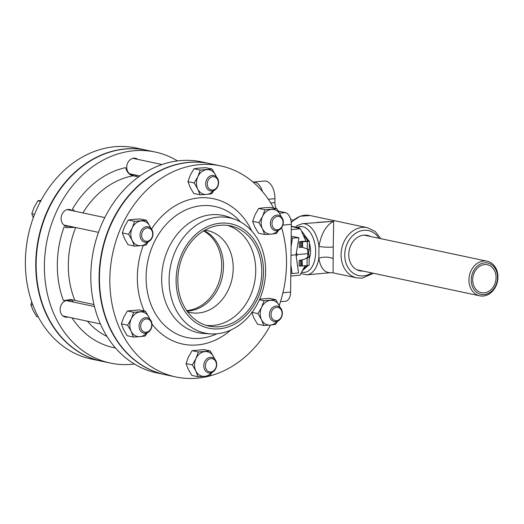 <?xml version="1.0" encoding="UTF-8"?>
<svg xmlns="http://www.w3.org/2000/svg" width="524" height="524" viewBox="0 0 524 524"><rect width="100%" height="100%" fill="white"/><g stroke="black" fill="none" stroke-linecap="round" stroke-linejoin="round"><path stroke-width="0.79" d="M253 182.051A15.786 8.987 84.9 0 1 253.177 182.038L264.489 181.029A15.786 8.987 84.9 0 1 274.943 198.675L274.904 202.585A7.893 4.493 -95.1 0 0 276.292 208.611M278.087 210.772A7.893 4.493 -95.1 0 0 279.351 211.355L285.39 212.639A10.526 5.993 84.9 0 1 291.318 224.338L290.61 292.051A10.526 5.993 84.9 0 1 285.501 301.254L280.458 301.706M67.924 317.053A8.482 6.871 -78 0 1 65.336 317.112A8.482 6.871 -78 0 1 60.371 307.385A8.482 6.871 -78 0 1 68.854 300.507A8.482 6.871 -78 0 1 71.199 301.608M68.873 226.086A8.482 6.871 -78 0 1 66.286 226.145A8.482 6.871 -78 0 1 61.321 216.419A8.482 6.871 -78 0 1 69.803 209.541A8.482 6.871 -78 0 1 72.148 210.648M134.524 174.82A8.482 6.871 -78 0 1 133.607 174.977A8.482 6.871 -78 0 1 131.93 174.878A8.482 6.871 -78 0 1 126.972 165.152A8.482 6.871 -78 0 1 135.454 158.274A8.482 6.871 -78 0 1 137.799 159.381M203.567 230.946A41.848 33.896 -78 0 1 220.617 275.984A41.848 33.896 -78 0 1 186.989 310.562A41.848 33.896 -78 0 1 186.682 310.588M73.419 302.079A9.864 7.991 102 0 0 69.908 299.368M75.207 227.429L66.221 227.54L64.151 226.8A92.086 74.585 102 0 0 63.384 300.527L71.316 299.617L93.986 304.555M66.096 227.514A9.864 7.991 102 0 0 71.1 226.558M74.375 211.12A9.864 7.991 102 0 0 72.404 209.174L74.768 211.198M165.237 374.699A107.872 87.37 -78 0 1 165.047 374.66L156.787 372.911A107.872 87.37 -78 0 1 90.822 275.224A107.872 87.37 -78 0 1 201.537 161.857L209.797 163.606A107.872 87.37 -78 0 1 209.986 163.645M138.519 176.896L133.299 175.789C129.494 175.095 126.932 172.37 125.616 167.621A92.086 74.585 102 0 0 72.404 209.174M134.838 176.116A9.864 7.991 102 0 0 136.744 175.291M134.419 364.023A107.872 87.37 -78 0 1 110.368 363.066A107.872 87.37 -78 0 1 44.396 265.386A107.872 87.37 -78 0 1 155.111 152.012A107.872 87.37 -78 0 1 177.485 160.901M253.177 182.038A15.786 8.987 84.9 0 1 262.491 191.581M110.368 363.066L102.108 361.318A107.872 87.37 -78 0 1 36.143 263.631A107.872 87.37 -78 0 1 146.858 150.264L155.111 152.012M165.047 374.66A107.872 87.37 -78 0 1 99.082 276.98A107.872 87.37 -78 0 1 209.797 163.606M146.668 150.218A107.872 87.37 102 0 0 146.478 150.178L136.096 147.978A107.872 87.37 102 0 0 28.257 235.387A107.872 87.37 102 0 0 91.353 359.038L101.728 361.239A107.872 87.37 102 0 0 101.918 361.278M146.478 150.178A107.872 87.37 102 0 0 38.638 237.588A107.872 87.37 102 0 0 101.728 361.239M187.553 311.793A41.848 33.896 102 0 0 190.258 312.514A41.848 33.896 102 0 0 232.099 278.604A41.848 33.896 102 0 0 207.622 230.632A41.848 33.896 102 0 0 204.851 230.193M187.002 311.046A41.848 33.896 102 0 0 222.373 276.541A41.848 33.896 102 0 0 204.046 230.658M206.187 325.365A51.254 41.514 102 0 0 254.376 283.327A51.254 41.514 102 0 0 227.39 225.359M177.833 279.724A51.254 41.514 -78 0 1 230.436 225.857A51.254 41.514 -78 0 1 260.415 284.611A51.254 41.514 -78 0 1 209.174 326.144A51.254 41.514 -78 0 1 177.833 279.724M176.11 279.882A53.363 43.217 -78 0 1 242.134 228.313A53.363 43.217 -78 0 1 241.178 319.804A53.363 43.217 -78 0 1 176.11 279.882M169.095 279.764A58.93 47.73 -78 0 1 235.125 219.445A58.93 47.73 -78 0 1 264.044 285.377A58.93 47.73 -78 0 1 210.858 333.906A58.93 47.73 -78 0 1 169.095 279.764M210.858 333.906L204.144 333.5A59.939 48.542 -78 0 1 161.661 278.434A59.939 48.542 -78 0 1 228.824 217.087L235.125 219.445M270.554 325.057A107.872 87.37 -78 0 1 175.809 376.946A107.872 87.37 -78 0 1 109.837 279.259A107.872 87.37 -78 0 1 220.552 165.885A107.872 87.37 -78 0 1 273.62 208.048M281.617 227.671A107.872 87.37 -78 0 1 279.22 305.466M175.809 376.946L165.427 374.745A107.872 87.37 -78 0 1 99.462 277.058A107.872 87.37 -78 0 1 210.176 163.685L220.552 165.885M276.482 320.681A6.74 5.463 -78 0 1 271.805 311.099A6.74 5.463 -78 0 1 281.368 310.247A6.74 5.463 -78 0 1 276.482 320.681M275.807 321.684A7.893 6.393 102 0 0 282.298 314.249A7.893 6.393 102 0 0 277.53 306.147A7.893 6.393 102 0 0 269.637 312.546A7.893 6.393 102 0 0 274.255 321.592A7.893 6.393 102 0 0 275.807 321.684M277.432 229.722A6.74 5.463 -78 0 1 272.755 220.132A6.74 5.463 -78 0 1 282.318 219.287A6.74 5.463 -78 0 1 277.432 229.722M276.764 230.717A7.893 6.393 102 0 0 283.248 223.283A7.893 6.393 102 0 0 278.48 215.187A7.893 6.393 102 0 0 270.587 221.58A7.893 6.393 102 0 0 275.205 230.626A7.893 6.393 102 0 0 276.764 230.717M212.737 190.022A6.74 5.463 -78 0 1 208.061 180.439A6.74 5.463 -78 0 1 217.624 179.588A6.74 5.463 -78 0 1 212.737 190.022M212.069 191.024A7.893 6.393 102 0 0 218.554 183.59A7.893 6.393 102 0 0 213.785 175.488A7.893 6.393 102 0 0 205.893 181.887A7.893 6.393 102 0 0 210.51 190.933A7.893 6.393 102 0 0 212.069 191.024M147.093 241.295A6.74 5.463 -78 0 1 142.417 231.706A6.74 5.463 -78 0 1 151.98 230.855A6.74 5.463 -78 0 1 147.093 241.295M146.419 242.291A7.893 6.393 102 0 0 152.91 234.857A7.893 6.393 102 0 0 148.141 226.754A7.893 6.393 102 0 0 140.249 233.154A7.893 6.393 102 0 0 144.866 242.199A7.893 6.393 102 0 0 146.419 242.291M33.274 217.788L31.813 213.72L34.591 214.309M31.813 213.72L34.191 207.137L37.852 200.823L41.075 200.371M37.852 200.823L40.525 201.386M146.144 332.255A6.74 5.463 -78 0 1 141.467 322.673A6.74 5.463 -78 0 1 151.03 321.821A6.74 5.463 -78 0 1 146.144 332.255M145.469 333.257A7.893 6.393 102 0 0 151.96 325.823A7.893 6.393 102 0 0 147.185 317.721A7.893 6.393 102 0 0 139.299 324.114A7.893 6.393 102 0 0 143.917 333.166A7.893 6.393 102 0 0 145.469 333.257M38.285 316.876L36.641 316.529L33.11 310.47L30.864 304.68L32.947 305.125M30.864 304.68L31.741 301.804M210.838 371.948A6.74 5.463 -78 0 1 206.161 362.366A6.74 5.463 -78 0 1 215.724 361.514A6.74 5.463 -78 0 1 210.838 371.948M210.163 372.95A7.893 6.393 102 0 0 216.648 365.516A7.893 6.393 102 0 0 211.879 357.414A7.893 6.393 102 0 0 203.993 363.813A7.893 6.393 102 0 0 208.604 372.859A7.893 6.393 102 0 0 210.163 372.95M277.058 321.422A12.497 10.12 -78 0 1 270.292 325.083L275.558 324.422L277.582 321.225M280.196 307.601L275.821 299.676L264.004 300.73L261.62 307.313L257.965 313.621L261.496 319.679L263.742 325.469L257.474 324.14L253.944 318.081L251.697 312.297M257.965 313.621L252.057 312.37M264.004 300.73L259.387 299.748M275.821 299.676L269.552 298.346L259.668 299.106M263.742 325.469L270.292 325.083A12.497 10.12 -78 0 1 261.496 319.679A12.497 10.12 -78 0 1 261.62 307.313A12.497 10.12 -78 0 1 270.548 300.337A12.497 10.12 -78 0 1 279.351 305.734A12.497 10.12 -78 0 1 280.026 307.437M278.015 230.462A12.497 10.12 -78 0 1 271.242 234.117L276.515 233.455L278.532 230.265M264.692 234.51L258.424 233.18L254.9 227.121L252.647 221.331L255.024 214.748L258.686 208.434L263.952 207.773L270.502 207.386L276.77 208.716L264.954 209.764L262.576 216.347L258.915 222.661L262.445 228.719L264.692 234.51L271.242 234.117A12.497 10.12 -78 0 1 262.445 228.719A12.497 10.12 -78 0 1 262.576 216.347A12.497 10.12 -78 0 1 271.504 209.377A12.497 10.12 -78 0 1 280.301 214.774L276.77 208.716M258.915 222.661L252.647 221.331M264.954 209.764L258.686 208.434M281.146 216.635L280.301 214.774A12.497 10.12 -78 0 1 280.975 216.478M213.32 190.769A12.497 10.12 -78 0 1 206.548 194.424L211.82 193.762L213.838 190.566M200.004 194.81L193.736 193.48L190.205 187.422L187.952 181.638L190.33 175.055L193.991 168.741L199.264 168.08L205.808 167.693L212.076 169.023L200.26 170.071L197.882 176.654L194.221 182.968L197.751 189.026L200.004 194.81L206.548 194.424A12.497 10.12 -78 0 1 197.751 189.026A12.497 10.12 -78 0 1 197.882 176.654A12.497 10.12 -78 0 1 206.81 169.678A12.497 10.12 -78 0 1 215.606 175.082L212.076 169.023M194.221 182.968L187.952 181.638M200.26 170.071L193.991 168.741M216.458 176.942L215.606 175.082A12.497 10.12 -78 0 1 216.288 176.784M147.676 242.036A12.497 10.12 -78 0 1 140.904 245.691L146.176 245.029L148.194 241.839M134.354 246.077L128.085 244.754L124.555 238.689L122.308 232.905L124.686 226.322L128.347 220.008L133.613 219.346L140.163 218.96L146.432 220.29L134.616 221.338L132.238 227.92L128.577 234.235L132.107 240.293L134.354 246.077L140.904 245.691A12.497 10.12 -78 0 1 132.107 240.293A12.497 10.12 -78 0 1 132.238 227.92A12.497 10.12 -78 0 1 141.166 220.951A12.497 10.12 -78 0 1 149.962 226.348L146.432 220.29M128.577 234.235L122.308 232.905M134.616 221.338L128.347 220.008M150.807 228.209L149.962 226.348A12.497 10.12 -78 0 1 150.637 228.051M211.414 372.688A12.497 10.12 -78 0 1 204.648 376.35L209.914 375.688L211.938 372.492M198.098 376.736L191.83 375.407L188.299 369.348L186.046 363.564L188.43 356.982L192.085 350.667L203.908 349.619L210.176 350.942L198.354 351.997L195.976 358.58L192.315 364.894L195.845 370.953L198.098 376.736L204.648 376.35A12.497 10.12 -78 0 1 195.845 370.953A12.497 10.12 -78 0 1 195.976 358.58A12.497 10.12 -78 0 1 204.904 351.604A12.497 10.12 -78 0 1 213.7 357.008L210.176 350.942M192.315 364.894L186.046 363.564M198.354 351.997L192.085 350.667M214.552 358.868L213.7 357.008A12.497 10.12 -78 0 1 214.382 358.711M146.72 332.995A12.497 10.12 -78 0 1 139.954 336.657L145.22 335.995L147.244 332.799M133.404 337.043L127.136 335.714L123.605 329.655L121.358 323.865L123.736 317.282L127.398 310.968L139.214 309.92L145.482 311.249L133.659 312.297L131.282 318.887L127.627 325.194L131.151 331.253L133.404 337.043L139.954 336.657A12.497 10.12 -78 0 1 131.151 331.253A12.497 10.12 -78 0 1 131.282 318.887A12.497 10.12 -78 0 1 140.209 311.911A12.497 10.12 -78 0 1 149.013 317.308L145.482 311.249M127.627 325.194L121.358 323.865M133.659 312.297L127.398 310.968M149.857 319.175L149.013 317.308A12.497 10.12 -78 0 1 149.687 319.011M290.892 264.98L292.097 273.541L298.562 272.965L296.014 254.808L298.929 237.804L291.193 236.167M292.097 273.541L290.807 273.266M290.997 255.254L296.014 254.808M291.174 238.106L298.929 237.804M292.464 238.381L291.089 246.391M296.368 252.751L297.383 254.585L296.237 256.4M290.781 276.05L299.938 275.231L305.138 265.622M305.99 241.322L300.422 228.759L291.298 226.375M307.529 257.258L307.955 253.642L307.614 249.326M297.383 254.585L307.955 253.642M291.265 229.571L300.422 228.759M291.298 226.217L299.23 227.783L299.748 228.484M303.822 268.524L307.077 265.576L300.337 266.094L300.396 260.559L306.474 258.358A5.175 4.971 120.6 0 0 307.149 258.037L306.835 257.847L307.555 257.219L307.791 255.365M307.791 251.094L307.863 249.752L307.247 249.018A5.175 4.971 120.6 0 0 306.573 248.73L302.027 247.164L299.335 247.439L299.387 241.905L300.54 241.59A2.653 0.373 -179.4 0 1 302.296 241.407L308.014 241.125L303.986 235.813M298.176 227.933L297.652 227.776M306.474 258.358L306.16 258.175A5.175 4.971 120.6 0 0 306.835 257.847M309.193 256.171L309.101 265.229A2.653 0.373 -179.4 0 1 307.071 265.576L307.149 258.037L308.413 257.481L309.193 256.171L308.728 254.245L307.902 254.317M300.35 260.146L299.197 260.467L299.139 266.002L300.337 266.094M307.843 251.762L308.76 251.684L309.258 250.203L308.787 249.535L307.247 249.018L307.326 241.485A2.653 0.373 0.6 0 0 309.35 241.138A2.653 0.373 0.6 0 0 308.977 240.942L307.771 241.23M299.387 241.905L307.326 241.485M307.83 241.027L308.977 240.942M302.944 270.207L308.138 265.511M308.728 254.245A5.175 2.941 84.9 0 1 308.76 251.684M299.197 260.467L300.396 260.559M301.045 260.028L301.889 260.186M302.61 241.597L302.551 247.341L302.027 247.164M302.355 265.688L302.099 259.753M300.527 247.538L300.586 242.003M308.872 240.857L301.817 231.294M298.136 227.881L299.23 227.783M333.107 258.692A10.526 4.69 -2.9 0 0 318.847 258.188C320.492 267.915 324.408 272.755 330.585 272.709L333.094 272.86L333.231 246.909A10.526 1.873 3.8 0 1 318.972 246.411A25.65 14.607 -95.1 0 0 304.857 223.872A25.65 14.607 -95.1 0 0 302.322 223.709L333.677 221.311L316.981 222.412M330.585 272.709L306.861 274.818A25.65 14.607 -95.1 0 0 318.847 258.188L318.972 246.411C321.304 233.396 326.21 225.025 333.677 221.311L333.231 246.909M309.33 243.175A14.207 8.089 84.9 0 1 309.167 258.627M363.034 271.072A18.124 14.679 -78 0 1 359.844 270.836A18.124 14.679 -78 0 1 349.246 250.059A18.124 14.679 -78 0 1 367.363 235.381A18.124 14.679 -78 0 1 370.376 236.455M484.215 294.599A16.047 13.002 -78 0 1 473.087 271.779A16.047 13.002 -78 0 1 495.848 269.762A16.047 13.002 -78 0 1 484.215 294.599M483.259 296.027A17.692 14.331 102 0 0 497.8 279.364A17.692 14.331 102 0 0 487.11 261.207A17.692 14.331 102 0 0 469.419 275.539A17.692 14.331 102 0 0 479.768 295.824A17.692 14.331 102 0 0 483.259 296.027M484.235 292.844A14.272 11.561 -78 0 1 481.425 292.674A14.272 11.561 -78 0 1 473.074 276.318A14.272 11.561 -78 0 1 487.346 264.751A14.272 11.561 -78 0 1 495.966 279.397A14.272 11.561 -78 0 1 484.235 292.844M82.91 212.927A84.194 68.192 -78 0 1 133.299 175.789M74.906 300.507A84.194 68.192 -78 0 1 75.659 227.527M107.02 336.474A84.194 68.192 -78 0 1 87.39 321.179M72.057 317.93A92.086 74.585 102 0 0 115.516 347.995M290.61 292.051L282.927 292.733M291.318 224.338L282.875 225.084M274.943 198.675L268.327 199.264M274.904 202.585L270.712 202.952M279.351 211.355L278.486 211.434M285.39 212.639L279.469 213.163M216.759 333.814A66.993 54.26 -78 0 1 146.111 276.875A66.993 54.26 -78 0 1 180.767 212.515A66.993 54.26 -78 0 1 240.477 221.921M144.231 310.987A74.284 60.162 -78 0 1 137.347 276.816A74.284 60.162 -78 0 1 143.288 245.442M151.554 229.08A74.284 60.162 -78 0 1 251.749 231.018M230.75 330.074A74.284 60.162 -78 0 1 151.986 324.029M307.614 256.721L307.608 257.14M307.686 249.417L307.68 249.941M301.49 265.779L301.549 260.245M301.68 247.223L301.739 241.688M297.449 227.403A23.023 13.107 84.9 0 1 302.675 226.663A23.023 13.107 84.9 0 1 315.644 252.561A23.023 13.107 84.9 0 1 301.844 272.159M291.252 222.556A25.65 20.777 -78 0 1 310.044 215.528L367.416 227.691A25.65 20.777 102 0 0 341.766 248.474A25.65 20.777 102 0 0 356.772 277.884L362.091 278.198L373.507 273.292M371.601 272.893A23.023 18.648 -78 0 1 363.368 275.899A23.023 18.648 -78 0 1 346.895 244.302A23.023 18.648 -78 0 1 378.944 238.269M129.585 173.778L139.836 175.946M132.86 158.333L162.027 164.516M63.941 225.045L98.466 232.361M67.216 209.6L104.78 217.565M62.991 316.005L100.418 323.943M66.266 300.56L94.464 306.54M309.35 241.138L309.258 250.203M302.341 247.269L301.523 247.073M302.322 223.709L297.272 225.549L295.49 226.99M300.966 273.613L306.861 274.818M333.094 272.86L356.772 277.884M380.85 238.675L375.23 231.49L367.416 227.691M291.206 222.084L300.075 216.229L310.044 215.528M356.831 269.755L479.768 295.824M290.741 219.569L293.309 220.113M364.173 235.138L487.11 261.207"/></g></svg>
